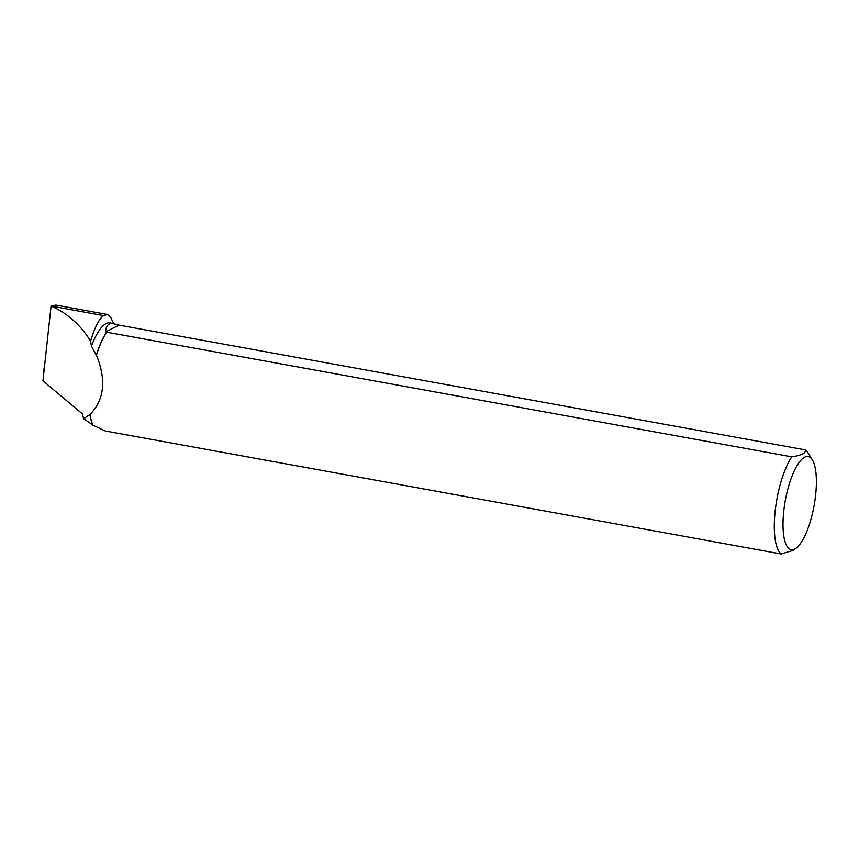 <?xml version="1.0" encoding="UTF-8"?>
<svg xmlns="http://www.w3.org/2000/svg" width="859" height="859" viewBox="0 0 859 859"><rect width="100%" height="100%" fill="white"/><g stroke="black" fill="none" stroke-linecap="round" stroke-linejoin="round"><path stroke-width="1.29" d="M43.82 372.827L43.691 374.041A2.147 0.966 -171.9 0 1 43.39 373.44L44.969 362.305M51.111 306.062C66.744 312.869 79.597 324.058 89.669 339.616L90.582 341.098L90.957 339.853C94.995 326.849 99.204 318.764 103.606 315.618L51.078 306.051L42.95 380.848L82.346 413.845L83.602 418.741L90.034 414.467A54.063 16.708 100.3 0 0 93.008 425.226L92.847 424.937A53.859 16.643 -79.7 0 1 89.905 414.263M103.606 315.618L107.525 314.491L110.381 316.703A63.953 19.757 -79.7 0 1 111.23 318.367L113.592 323.51M96.466 355.207L96.315 355.293A53.859 16.643 -79.7 0 1 106.645 332.046L106.656 332.175A54.063 16.708 100.3 0 0 96.466 355.207C106.484 380.043 104.336 399.8 90.034 414.467M106.656 332.175L791.751 456.838A54.063 16.708 100.3 0 0 775.162 511.094A54.063 16.708 100.3 0 0 781.196 553.991L105.206 430.982L93.008 425.226M83.602 418.741L92.847 424.937M96.315 355.293L91.419 346.037A53.859 16.643 -79.7 0 1 110.135 322.877L119.1 325.132L805.538 449.912A54.063 16.708 100.3 0 1 807.857 452.618L812.378 459.941A47.299 14.614 100.3 0 0 796.347 466.802A47.299 14.614 100.3 0 0 783.762 511.105A47.299 14.614 100.3 0 0 796.357 547.967A47.299 14.614 100.3 0 0 816.05 473.953A47.299 14.614 100.3 0 0 812.378 459.941M106.645 332.046L105.668 331.875C105.818 325.454 108.749 322.726 114.483 323.671M90.582 341.098L91.419 346.037M791.751 456.838C801.307 455.431 805.903 453.123 805.538 449.912M796.357 547.967L793.34 550.308L781.196 553.991M119.1 325.132L105.668 331.875M51.078 306.051L55.91 305.106L107.321 314.458M90.957 339.853L89.669 339.616"/></g></svg>
